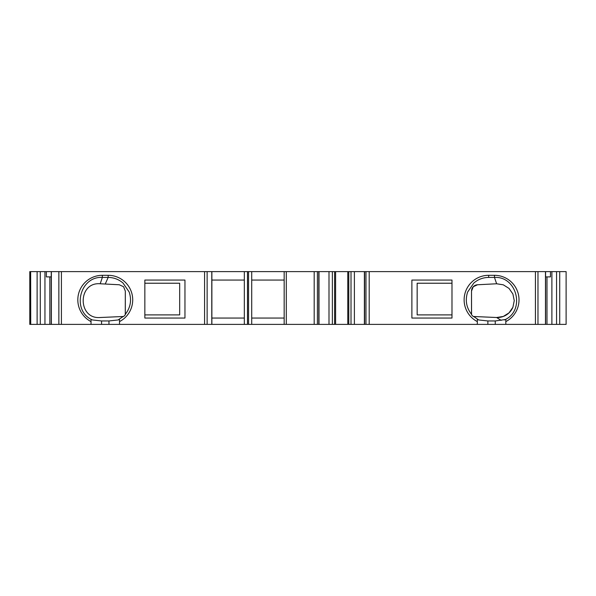 <?xml version="1.0" encoding="UTF-8"?>
<svg xmlns="http://www.w3.org/2000/svg" width="596" height="596" viewBox="0 0 596 596"><rect width="100%" height="100%" fill="white"/><g stroke="black" fill="none" stroke-linecap="round" stroke-linejoin="round"><path stroke-width="0.89" d="M505.818 319.456L505.818 321.609L505.818 319.456L495.261 320.961L487.871 320.953L478.73 319.955L473.597 316.454C473.395 316.93 471.071 314.524 471.555 314.353C466.31 307.596 465.007 300.16 467.644 292.025L473.842 283.011C478.111 279.368 483.051 277.498 488.668 277.416L494.471 277.416L496.632 283.77L477.515 284.769L473.254 286.736L471.51 291.094L471.51 313.876A2.637 2.637 0 0 0 471.6 314.561M471.555 314.345L471.51 291.094A6.332 6.332 0 0 1 477.515 284.769L496.632 283.77L503.315 284.828L509.051 288.434L512.903 294.007L514.259 300.637L512.903 307.275L509.051 312.84L503.315 316.446L496.632 317.512A16.889 16.889 0 0 0 512.903 307.275M125.018 315.105A2.637 2.637 0 0 0 125.316 313.876L125.316 291.094L123.581 286.736L119.319 284.769L105.246 284.031L108.167 277.416C113.784 277.498 118.723 279.368 122.992 283.011L129.19 292.025C131.828 300.16 130.524 307.596 125.279 314.345C125.763 314.532 123.424 316.938 123.238 316.454L118.097 319.955L108.964 320.953L101.573 320.961L92.432 319.955C71.349 311 79.499 276.112 102.363 277.416L100.203 283.77C77.525 281.819 77.525 319.463 100.203 317.512L122.798 316.513L100.203 317.512M144.843 280.06L184.954 280.06L184.954 318.055L144.843 318.055L144.843 280.06M284.165 280.06L251.713 280.06M319.002 324.388L319.002 271.612L328.999 271.612L328.999 324.388L317.407 324.388L317.407 271.612L319.002 271.612M284.165 271.612L251.713 271.612L251.713 324.388L284.165 324.388L284.165 271.612L317.407 271.612M211.871 324.388L244.323 324.388L244.323 271.612L211.871 271.612L211.871 324.388L207.125 324.388L207.125 271.612L204.584 271.612L204.584 324.388L207.125 324.388M244.323 318.055L211.871 318.055M49.848 276.894L49.848 324.388L30.634 324.388L30.634 271.612L30.724 324.388M30.724 271.612L61.41 271.612L61.41 324.388L49.848 324.388M546.986 276.894L546.986 324.388L369.2 324.388L369.2 271.612L545.578 271.612L545.578 324.388M61.41 271.612L204.584 271.612M61.41 324.388L91.017 324.388L91.017 321.609A24.54 24.54 0 0 1 102.363 275.307L102.363 277.416L108.167 277.416L108.167 275.307L102.363 275.307M118.097 319.955L119.513 319.456L119.513 321.609A24.54 24.54 0 0 0 108.167 275.307M119.513 319.456L119.513 324.388L204.584 324.388M545.578 276.894L550.466 276.894L550.466 271.612L566.111 271.612L566.111 324.388L546.986 324.388M211.871 280.06L244.323 280.06M251.713 318.055L284.165 318.055M411.881 318.055L411.881 280.06L451.984 280.06L451.984 318.055L411.881 318.055M505.818 324.388L505.818 321.609A24.54 24.54 0 0 0 494.471 275.307L488.668 275.307A24.54 24.54 0 0 0 477.322 321.609L477.322 324.388M328.999 271.612L369.2 271.612M354.389 271.612L354.389 324.388L328.999 324.388M369.2 324.388L354.389 324.388M284.165 324.388L317.407 324.388M478.73 319.955L477.322 319.456L477.322 321.609L477.322 319.456M494.471 275.307L494.471 277.416C517.335 276.112 525.486 311 504.402 319.955M501.206 320.38L496.632 317.512L474.036 316.513M91.017 319.456L91.017 321.609L91.017 319.456L92.432 319.955M125.316 291.094L125.279 314.345M100.203 283.77L105.246 284.031M119.513 324.388L91.017 324.388M332.367 271.612L332.367 324.388M351.014 271.612L351.014 324.388M364.387 324.388L364.387 271.612M30.634 324.388L29.8 324.388L29.8 271.612L30.634 271.612M211.871 271.612L207.125 271.612M244.323 271.612L247.489 271.612L247.489 324.388L248.547 324.388L248.547 271.612L247.489 271.612M251.713 271.612L248.547 271.612M550.466 271.612L545.578 271.612M566.111 271.612L566.111 324.388M144.843 314.889L179.679 314.889L179.679 283.227L144.843 283.227M451.984 314.889L417.155 314.889L417.155 283.227L451.984 283.227M251.713 324.388L248.547 324.388M244.323 324.388L247.489 324.388M51.256 276.894L46.369 276.894L46.369 271.612M318.785 271.612L318.785 324.388M44.946 271.612L44.946 324.388M37.116 271.612L37.116 324.388M559.718 271.612L559.718 324.388M535.424 271.612L535.424 324.388M314.181 324.388L314.181 271.612M286.281 324.388L286.281 271.612M488.668 275.307L488.668 277.416M101.573 320.961L101.573 324.388M108.964 320.953L108.964 324.388M495.261 320.961L495.261 324.388M487.871 320.953L487.871 324.388M334.594 271.612L334.594 324.388M335.6 271.612L335.6 324.388M347.781 271.612L347.781 324.388M348.787 271.612L348.787 324.388M364.596 271.612L364.596 324.388M365.974 324.388L365.974 271.612M211.774 271.612L211.774 324.388M551.889 271.612L551.889 324.388M556.552 271.612L556.552 324.388M545.467 271.612L545.467 324.388M537.972 271.612L537.972 324.388M58.862 271.612L58.862 324.388M51.368 271.612L51.368 324.388M40.282 271.612L40.282 324.388M123.223 316.461L122.769 316.878M474.014 316.826L473.611 316.461M51.256 271.612L51.256 324.388"/></g></svg>
